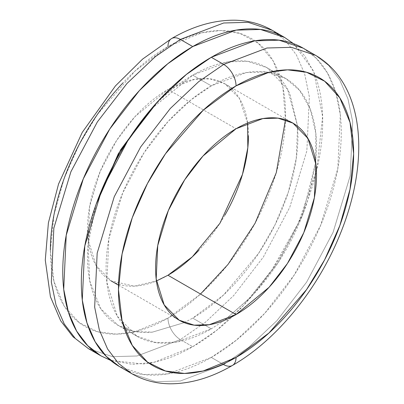 <?xml version="1.0" encoding="UTF-8"?>
<svg xmlns="http://www.w3.org/2000/svg" width="404" height="404" viewBox="0 0 404 404"><rect width="100%" height="100%" fill="white"/><g stroke="black" fill="none" stroke-linecap="round" stroke-linejoin="round"><path stroke-width="0.3" stroke-dasharray="2.02 1.52" d="M171.599 38.552A17.503 10.105 -120 0 0 167.973 46.566L135.052 71.008L97.425 114.453L79.381 144.213L64.221 178.351L54.005 214.721L50.389 250.233L54.005 281.568L64.221 306.141L79.381 322.771L97.425 331.699L116.448 334.143L135.052 331.699L167.973 318.125A17.503 10.105 -120 0 0 180.351 339.562L137.032 355.99L112.554 356.666L88.456 348.662L112.554 356.666L137.032 355.99L180.351 339.562L192.728 346.708L154.293 362.186L132.557 364.393L110.529 360.338M184.234 322.629L192.728 318.125L211.297 328.841L176.225 342.143L156.414 342.688L136.9 336.209L117.317 316.226L106.858 282.335L108.888 238.643L122.71 192.961L144.112 152.651L168.104 121.518L191.082 99.803L211.297 85.87L192.728 75.149L151.015 109.196M96.142 204.232L88.077 244.582L89.759 281.022L100.748 308.712L118.337 325.493L135.189 331.563L152.47 332.118L184.219 322.634L152.47 332.118C139.577 333.396 128.199 331.189 118.337 325.493C108.469 319.796 100.869 311.045 95.531 299.248C90.188 287.446 87.522 273.488 87.522 257.378C87.522 241.269 90.188 224.23 95.531 206.262L96.142 204.237M223.675 364.575L248.642 347.364L277.028 320.539L306.661 282.078L333.103 232.29L350.182 175.851L352.687 121.877L347.99 98.965L339.764 80.012L328.689 65.463L315.569 55.328L328.689 65.463L339.764 80.012L347.99 98.965L352.687 121.877L350.182 175.851L333.103 232.29L306.661 282.078L277.028 320.539L248.642 347.364L223.675 364.575L211.297 357.429C194.061 367.377 177.482 373.139 161.56 374.715C145.637 376.296 131.583 373.564 119.397 366.529L143.496 374.533L167.973 373.857L211.297 357.429L223.675 364.575L180.351 381.002L155.873 381.679L131.775 373.675L155.873 381.679L180.351 381.002L223.675 364.575A17.503 10.105 -120 0 0 232.426 365.438M247.596 123.043L239.446 98.425L224.861 83.81L209.944 78.856L194.794 79.275L167.973 89.446L236.052 128.75L167.973 89.446C178.644 83.285 188.905 79.714 198.763 78.74C208.621 77.765 217.322 79.452 224.866 83.81C232.406 88.163 238.224 94.854 242.304 103.878C246.389 112.903 248.43 123.573 248.43 135.896M293.45 43.622L312.802 69.887C319.397 84.461 322.695 101.702 322.695 121.604C322.695 141.501 319.397 162.549 312.802 184.744C306.207 206.939 296.814 228.588 284.628 249.697C272.442 270.801 258.388 289.759 242.466 306.57C226.543 323.377 209.964 336.759 192.728 346.708L180.351 339.562L205.318 322.352L233.709 295.526L263.342 257.07L289.779 207.277L306.858 150.838L309.363 96.864L304.666 73.952L296.445 55.005L285.37 40.45L272.251 30.315L285.37 40.45L296.445 55.005L304.666 73.952L309.363 96.864L306.858 150.838L289.779 207.277L263.342 257.07L233.709 295.526L205.318 322.352L180.351 339.562A17.503 10.105 60 0 1 167.973 318.125L200.515 294.031M285.471 119.791L282.851 87.037L273.215 61.019L258.201 43.183L239.986 33.431L220.609 30.542L201.601 32.82L167.973 46.566C152.384 55.57 137.38 67.675 122.978 82.881M50.389 250.233C50.389 268.236 53.373 283.835 59.337 297.026C65.307 310.216 73.801 319.993 84.83 326.356C95.854 332.724 108.57 335.194 122.978 333.765C137.38 332.341 152.384 327.124 167.973 318.125C183.567 309.121 198.566 297.016 212.974 281.805C227.381 266.6 240.097 249.45 251.121 230.351C262.146 211.252 270.645 191.663 276.609 171.584C282.578 151.505 285.562 132.462 285.562 114.458C285.562 96.45 282.578 80.856 276.609 67.665C270.645 54.474 262.146 44.698 251.121 38.33C240.097 31.966 227.381 29.497 212.974 30.921C198.566 32.35 183.567 37.562 167.973 46.566M224.866 215.191C217.322 228.255 208.621 239.991 198.763 250.399M167.973 275.245C157.308 281.406 147.041 284.971 137.188 285.951C127.331 286.926 118.63 285.234 111.085 280.881C103.54 276.523 97.728 269.837 93.642 260.812C89.562 251.788 87.522 241.112 87.522 228.795C87.522 216.473 89.562 203.444 93.642 189.708C97.728 175.967 103.54 162.565 111.085 149.5C118.63 136.431 127.331 124.695 137.188 114.292C147.041 103.884 157.308 95.602 167.973 89.446L134.946 116.706L116.599 140.511L100.232 171.336L89.663 206.272L88.112 239.683L96.107 265.6L111.085 280.881L134.259 286.158L156.429 280.952M211.297 357.429L236.264 340.219L264.65 313.393L294.284 274.932L320.726 225.139L337.805 168.705L340.309 114.731L335.613 91.819L327.386 72.866L316.312 58.317L303.192 48.182C315.383 55.217 324.771 66.024 331.366 80.603C337.961 95.182 341.259 112.423 341.259 132.32C341.259 152.222 337.961 173.271 331.366 195.465C324.771 217.655 315.383 239.309 303.197 260.413C291.006 281.522 276.952 300.48 261.029 317.286C245.107 334.098 228.533 347.475 211.297 357.429M224.513 320.266L211.297 328.841C197.344 336.896 183.926 341.562 171.033 342.839C158.146 344.117 146.768 341.905 136.9 336.209C127.038 330.512 119.433 321.766 114.095 309.964C108.757 298.162 106.085 284.209 106.085 268.099C106.085 251.99 108.757 234.951 114.095 216.983C119.433 199.015 127.038 181.492 136.9 164.403C146.768 147.319 158.146 131.972 171.033 118.362C183.926 104.757 197.344 93.925 211.297 85.87C225.245 77.815 238.668 73.149 251.556 71.872C264.448 70.594 275.826 72.806 285.689 78.502C295.556 84.199 303.157 92.945 308.494 104.747C313.837 116.549 316.504 130.502 316.504 146.612L315.686 162.347L302.439 215.413L278.139 262.58L250.399 297.561L224.508 320.251M315.681 162.408L308.494 197.728C303.157 215.696 295.556 233.219 285.689 250.308C275.826 267.397 264.448 282.744 251.556 296.349L224.563 320.231M224.457 320.286L211.297 328.841L192.728 318.125L223.498 295.046L258.565 253.384L275.008 224.846L288.254 192.4L296.263 158.459L297.596 126.28L287.598 89.34L267.125 67.781L247.617 61.302L227.8 61.852L192.728 75.149L211.297 85.87L246.364 72.569L266.18 72.023L285.689 78.502L299.662 90.405L310.201 108.838L315.837 133.325L315.681 162.287M293.395 43.602L304.833 55.984L313.923 72.473L322.614 116.453L316.807 169.66L298.304 223.205L272.144 269.579L243.678 305.283L216.6 330.371L192.728 346.708C175.498 356.656 158.918 362.423 142.996 363.999L110.575 360.373M184.244 322.634L192.728 318.125C206.681 310.07 220.104 299.238 232.992 285.628C245.879 272.023 257.257 256.676 267.125 239.587C276.987 222.503 284.593 204.974 289.931 187.007C295.268 169.044 297.94 152.005 297.94 135.896L297.607 126.285L289.931 94.026C284.593 82.229 276.987 73.478 267.125 67.781C257.257 62.085 245.879 59.878 232.992 61.155C220.104 62.428 206.681 67.094 192.728 75.149C178.78 83.204 165.357 94.036 152.47 107.646L151.02 109.186M136.9 336.209L118.337 325.493M224.861 83.81L292.94 123.114M118.523 285.174L179.164 320.185M285.689 78.502L267.125 67.781"/><path stroke-width="0.61" d="M110.529 360.338L100.833 355.808L87.713 345.678L76.639 331.123L68.412 312.176L63.716 289.264L66.221 235.29L83.3 178.851L109.742 129.058L139.375 90.602L167.761 63.776L192.728 46.566L180.351 39.42L155.383 56.631L126.997 83.456L97.364 121.912L70.922 171.705L53.843 228.144L51.338 282.113L56.035 305.03L64.261 323.978L75.336 338.532L88.456 348.662L75.336 338.532L64.261 323.978L56.035 305.03L51.338 282.113L53.843 228.144L70.922 171.705L97.364 121.912L126.997 83.456L155.383 56.631L180.351 39.42A17.503 10.105 -120 0 0 171.599 38.552A17.503 10.105 60 0 1 180.351 39.42L223.675 22.993L248.152 22.316L272.251 30.315L248.152 22.316L223.675 22.993L180.351 39.42L192.728 46.566C209.964 36.618 226.543 30.85 242.466 29.275C258.388 27.699 272.442 30.426 284.628 37.466L293.45 43.622M151.015 109.196L120.619 149.808L96.142 204.232M223.675 364.575A17.503 10.105 60 0 0 232.426 365.438A17.503 10.105 -120 0 0 236.052 357.424A17.503 10.105 60 0 1 232.426 365.438C211.221 377.755 190.314 383.876 169.705 383.8C155.909 383.598 143.268 380.225 131.775 373.675L118.655 363.544L107.58 348.99L99.359 330.038L94.662 307.126L97.167 253.151L114.246 196.718L140.683 146.925L170.316 108.469L198.707 81.643L223.675 64.433L211.297 57.287L186.33 74.498L157.939 101.318L128.305 139.779L101.869 189.572L84.79 246.006L82.285 299.98L86.981 322.892L95.203 341.845L106.277 356.394L119.397 366.529C107.212 359.494 97.819 348.687 91.223 334.108C84.628 319.529 81.33 302.293 81.33 282.391C81.33 262.489 84.628 241.441 91.223 219.251C97.819 197.056 107.212 175.407 119.397 154.298C131.583 133.189 145.637 114.231 161.56 97.425C177.482 80.613 194.061 67.236 211.297 57.287L223.675 64.433L198.707 81.643L170.316 108.469L140.683 146.925L114.246 196.718L97.167 253.151L94.662 307.126L99.359 330.038L107.58 348.99L118.655 363.544L131.775 373.675L119.397 366.529M236.052 357.424L203.126 371.003L184.522 373.442L165.499 371.003L147.46 362.075L132.3 345.445L122.084 320.872L118.463 289.537L122.084 254.025L132.3 217.655L147.46 183.517L165.499 153.757L203.126 110.312L236.052 85.87A17.503 10.105 -120 0 0 223.675 64.433A17.503 10.105 60 0 1 236.052 85.87C251.642 76.866 266.645 71.654 281.048 70.225C295.455 68.801 308.171 71.271 319.195 77.634C330.225 84.002 338.719 93.778 344.688 106.969C350.652 120.16 353.636 135.754 353.636 153.762C353.636 171.766 350.652 190.809 344.688 210.888C338.719 230.967 330.225 250.556 319.195 269.655C308.171 288.749 295.455 305.904 281.048 321.109C266.645 336.32 251.642 348.425 236.052 357.424C220.458 366.428 205.459 371.645 191.052 373.069C176.649 374.498 163.928 372.028 152.904 365.66C141.88 359.297 133.381 349.521 127.417 336.33C121.447 323.139 118.463 307.54 118.463 289.537C118.463 271.528 121.447 252.49 127.417 232.406C133.381 212.327 141.88 192.738 152.904 173.644C163.928 154.545 176.649 137.39 191.052 122.185C205.459 106.979 220.458 94.874 236.052 85.87L268.973 72.291L287.577 69.852L306.601 72.291L324.644 81.219L339.804 97.854L350.021 122.427L353.636 153.762L350.021 189.269L339.804 225.644L324.644 259.777L306.601 289.537L268.973 332.987L236.052 357.424M198.763 250.399C188.905 260.802 178.644 269.084 167.973 275.245L236.052 314.549L209.232 324.72L194.082 325.139L179.164 320.185L164.186 304.904L156.186 278.987L157.737 245.576L168.311 210.641L184.678 179.815L203.02 156.01L236.052 128.75L262.868 118.579L278.023 118.16L292.94 123.114L307.919 138.395L315.913 164.307L314.363 197.723L303.793 232.659L287.426 263.484L269.079 287.289L236.052 314.549L167.973 275.245L192.294 256.858L219.928 223.281L242.481 174.382L247.814 147.702L247.596 123.043M167.973 46.566A17.503 10.105 60 0 1 171.599 38.552C192.955 26.154 213.999 20.033 234.734 20.2C248.374 20.463 260.878 23.836 272.251 30.315L284.628 37.461L293.395 43.602M200.515 294.031L227.987 264.458L255.055 223.306L276.275 172.705L285.471 119.791M122.978 82.881C108.57 98.091 95.854 115.241 84.83 134.34C73.801 153.434 65.307 173.023 59.337 193.107C53.373 213.186 50.389 232.229 50.389 250.233M248.43 135.896C248.43 148.212 246.389 161.241 242.304 174.982C238.224 188.719 232.406 202.126 224.866 215.191M156.429 280.952L167.973 275.245M236.052 314.549C246.718 308.388 256.984 300.106 266.837 289.703C276.695 279.295 285.396 267.559 292.94 254.495C300.485 241.425 306.298 228.023 310.383 214.287C314.464 200.546 316.504 187.517 316.504 175.2C316.504 162.878 314.464 152.207 310.383 143.183C306.298 134.158 300.485 127.467 292.94 123.114C285.396 118.756 276.695 117.069 266.837 118.044C256.984 119.018 246.718 122.589 236.052 128.75C225.382 134.906 215.12 143.188 205.262 153.596C195.405 163.999 186.704 175.735 179.159 188.804C171.619 201.869 165.802 215.271 161.721 229.012C157.641 242.748 155.596 255.777 155.596 268.099C155.596 280.416 157.641 291.087 161.721 300.111C165.802 309.136 171.619 315.827 179.159 320.185C186.704 324.538 195.405 326.23 205.262 325.255C215.12 324.276 225.382 320.71 236.052 314.549M232.426 365.438C276.796 340.148 318.599 288.522 340.658 232.896C370.029 160.277 364.994 84.401 315.569 55.328L291.471 47.329L266.994 48.005L223.675 64.433L266.994 48.005L291.471 47.329L315.569 55.328L303.192 48.182L279.093 40.183L254.616 40.855L211.297 57.287C228.533 47.334 245.107 41.572 261.029 39.996C276.952 38.415 291.006 41.147 303.197 48.182M110.575 360.373L100.833 355.808C88.643 348.773 79.255 337.966 72.659 323.387C66.064 308.813 62.766 291.572 62.766 271.67C62.766 251.773 66.064 230.724 72.659 208.53C79.255 186.335 88.643 164.686 100.833 143.577C113.019 122.473 127.073 103.51 142.996 86.703C158.918 69.897 175.498 56.515 192.728 46.566L236.052 30.138L260.529 29.462L284.628 37.461M151.02 109.186L118.337 153.687L96.142 204.237M100.833 355.808L88.456 348.662L72.947 336.704L60.711 320.862L50.404 296.682L45.283 260.08L48.389 222.902L58.55 184.022L82.244 132.391L115.448 85.895L142.592 59.1L171.599 38.552M111.085 280.881L118.523 285.174"/></g></svg>
